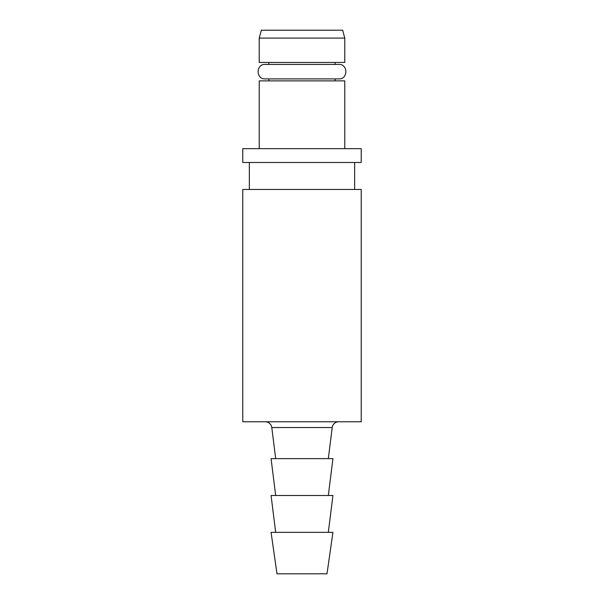 <?xml version="1.0" encoding="UTF-8"?>
<svg xmlns="http://www.w3.org/2000/svg" width="604" height="604" viewBox="0 0 604 604"><rect width="100%" height="100%" fill="white"/><g stroke="black" fill="none" stroke-linecap="round" stroke-linejoin="round"><path stroke-width="0.91" d="M242.77 421.773L361.23 421.773L361.23 189.46L242.77 189.46L242.77 421.773M249.354 162.484L249.354 189.46M354.646 162.484L354.646 189.46M242.77 162.484L361.23 162.484L361.23 148.66L242.77 148.66L242.77 162.484M344.778 148.66L344.778 80.876L259.222 80.876L259.222 148.66M335.107 80.876L335.107 78.897L338.852 78.897C348.191 79.35 348.191 63.971 338.852 64.424L265.148 64.424C255.809 63.971 255.809 79.35 265.148 78.897L338.852 78.897M268.893 78.897L268.893 80.876M268.893 62.446L268.893 64.424M335.107 64.424L335.107 62.446M259.222 62.446L344.778 62.446L344.778 38.097L259.222 38.097L259.222 62.446M344.778 38.097L342.664 30.2L261.336 30.2L259.222 38.097M276.994 573.8L327.006 573.8L332.932 532.335L271.068 532.335L276.994 573.8M328.327 532.335L332.932 495.484L271.068 495.484L275.673 532.335M328.327 495.484L332.932 458.632L271.068 458.632L275.673 495.484M328.327 458.632L332.208 427.541L271.792 427.541L275.673 458.632M271.792 427.541A6.584 6.584 0 0 0 265.262 421.773M332.208 427.541A6.584 6.584 0 0 1 338.738 421.773"/></g></svg>
